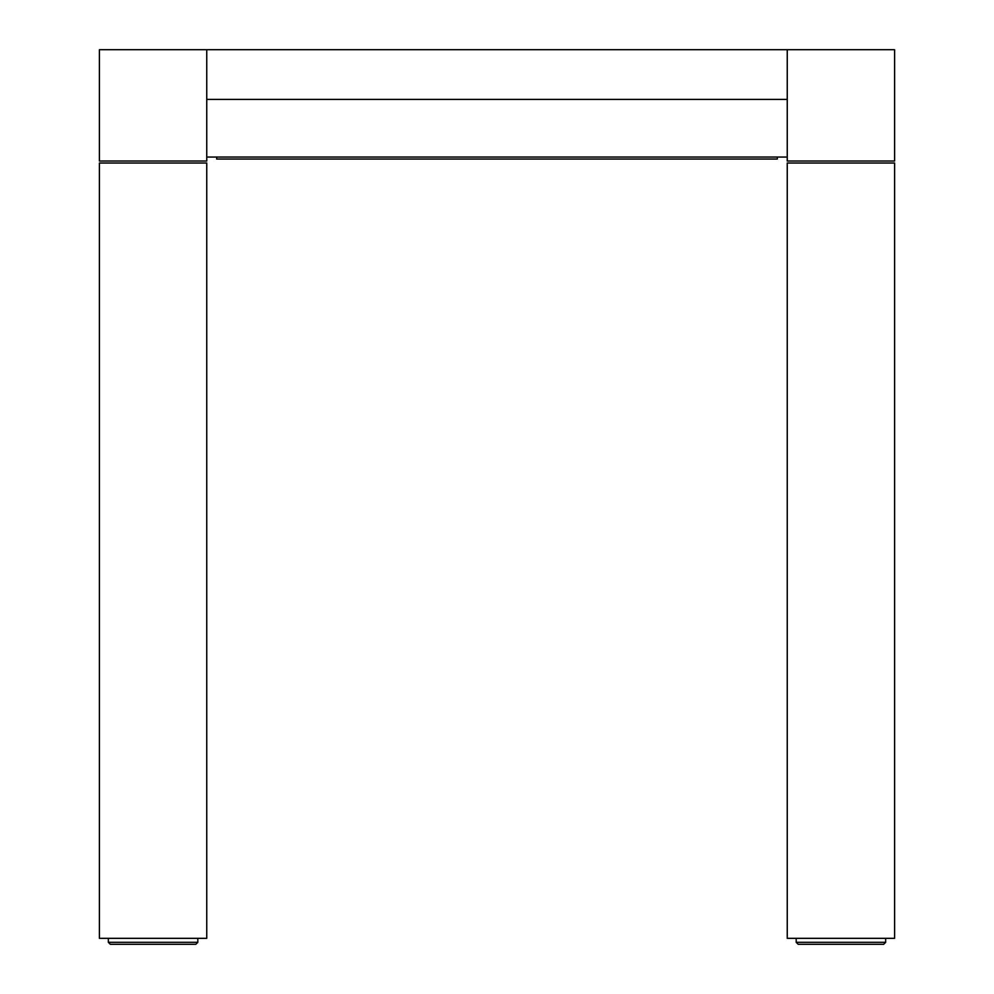 <?xml version="1.0" encoding="UTF-8"?>
<svg xmlns="http://www.w3.org/2000/svg" width="994" height="994" viewBox="0 0 994 994"><rect width="100%" height="100%" fill="white"/><g stroke="black" fill="none" stroke-linecap="round" stroke-linejoin="round"><path stroke-width="1.49" d="M99.4 161.028L99.4 49.7L99.4 161.028L206.752 161.028L206.752 99.4L787.248 99.4L787.248 161.028L894.6 161.028L894.6 49.7L894.6 161.028L787.248 161.028L787.248 49.7L894.6 49.7L787.248 49.7L787.248 99.4L206.752 99.4L206.752 49.7L787.248 49.7L206.752 49.7L206.752 161.028L99.4 161.028M206.752 49.7L99.4 49.7L206.752 49.7M99.4 938.336L99.4 163.016L206.752 163.016L206.752 938.336L206.752 163.016L99.4 163.016L99.4 938.336L206.752 938.336L99.4 938.336M216.692 157.052L216.692 159.04L777.308 159.04L777.308 157.052M216.692 159.04L777.308 159.04M787.248 938.336L787.248 163.016L894.6 163.016L894.6 938.336L894.6 163.016L787.248 163.016L787.248 938.336L894.6 938.336L787.248 938.336M796.194 938.336L796.194 942.312L796.194 938.336M885.654 938.336L885.654 942.312L796.194 942.312L798.182 944.3L883.666 944.3L885.654 942.312L885.654 938.336M885.654 942.312L883.666 944.3L798.182 944.3L796.194 942.312L885.654 942.312M108.346 938.336L108.346 942.312L108.346 938.336M197.806 938.336L197.806 942.312L108.346 942.312L110.334 944.3L195.818 944.3L197.806 942.312L197.806 938.336M197.806 942.312L195.818 944.3L110.334 944.3L108.346 942.312L197.806 942.312M787.248 157.052L206.752 157.052L787.248 157.052"/></g></svg>
